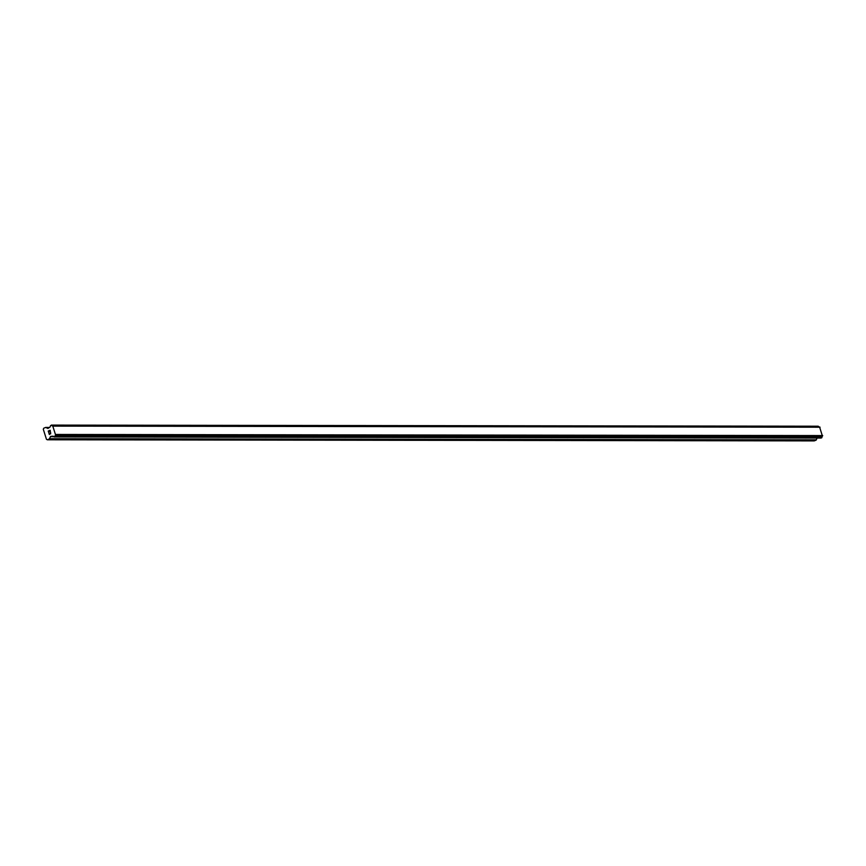 <?xml version="1.0" encoding="UTF-8"?>
<svg xmlns="http://www.w3.org/2000/svg" width="866" height="866" viewBox="0 0 866 866"><rect width="100%" height="100%" fill="white"/><g stroke="black" fill="none" stroke-linecap="round" stroke-linejoin="round"><path stroke-width="1.3" d="M50.055 430.467L49.308 430.781L50.066 430.467L50.412 431.582L50.055 430.467M49.308 430.781L49.373 431.441M49.178 430.835L48.42 431.149L49.178 430.835M48.42 431.149L48.767 432.264L48.247 431.051L50.141 430.272L50.412 431.582M50.141 430.272L48.247 431.051L48.648 432.307M50.445 432.545L50.65 433.888M49.99 433.693L49.102 433.303L49.99 433.693M49.102 433.303L49.47 434.483L49.102 433.303M49.47 434.483L48.875 433.054L50.618 433.736L50.683 432.729L50.423 433.704M48.875 433.054L49.351 434.537M49.275 438.997L50.65 436.388L52.804 436.193A1.288 1.115 90.1 0 1 53.898 436.778L55.067 436.28A1.288 1.115 90.1 0 1 55.608 435.024L52.718 425.856A1.288 1.115 90.1 0 1 51.603 425.282L50.423 425.758A1.288 1.115 90.1 0 1 49.914 427.014L47.987 428.464L45.627 427.436L43.733 428.226L43.3 429.265L46.461 439.3L47.37 439.787L49.275 438.997L816.118 440.112L817.125 438.055M819.225 426.97A1.288 1.115 90.1 0 1 818.446 426.386L51.397 425.119M820.957 438.044L821.921 437.395A1.288 1.115 90.1 0 1 822.451 436.139L819.561 426.97L52.718 425.856M47.37 439.787L814.224 440.902L816.118 440.112M55.056 436.432L821.899 437.536M55.067 436.28L821.921 437.395M55.608 435.024L822.451 436.139M55.64 434.97L822.494 436.074M55.857 434.461L822.7 435.566M53.216 426.115L820.07 427.219M52.772 425.877L819.626 426.981M51.603 425.282L818.446 426.386M51.505 425.184L818.359 426.288M49.535 438.726L816.389 439.841M50.39 436.67L53.833 436.67M50.65 436.388L53.573 436.399M54.266 436.929L821.109 438.044M54.883 436.68L821.726 437.795M55.013 436.54L821.856 437.655M51.408 425.13L818.262 426.234M45.985 427.458L49.719 427.458M45.952 427.436L49.73 427.447L45.79 427.403M54.179 436.951L821.033 438.066M51.31 425.098L818.164 426.213"/></g></svg>
